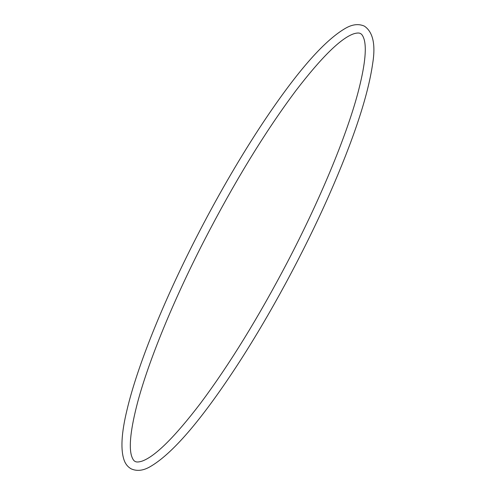 <?xml version="1.0" encoding="UTF-8"?>
<svg xmlns="http://www.w3.org/2000/svg" width="495" height="495" viewBox="0 0 495 495"><rect width="100%" height="100%" fill="white"/><g stroke="black" fill="none" stroke-linecap="round" stroke-linejoin="round"><path stroke-width="0.37" stroke-dasharray="2.48 1.86" d=""/><path stroke-width="0.74" d="M196.156 237.81C163.127 302.204 137.103 366.869 127.036 409.804C121.325 433.236 120.421 450.203 124.313 460.709C125.724 464.353 128.019 467.07 131.206 468.864C136.818 471.364 143.006 470.72 149.768 466.915C171.901 454.317 200.778 420.861 236.406 366.541C269.299 316.274 303.639 252.772 329.107 195.104C353.486 139.714 367.983 95.987 372.617 63.929C375.798 44.661 373.057 32.064 364.388 26.136C358.782 23.636 352.595 24.28 345.832 28.085C323.699 40.683 294.816 74.139 259.194 128.459C237.383 161.939 216.371 198.39 196.156 237.81M203.649 241.647C173.238 300.941 148.698 360.725 137.579 402.466C130.717 428.775 128.719 446.614 131.571 455.982C132.629 459.125 133.823 460.944 135.154 461.433C136.335 462.25 138.563 462.175 141.842 461.21C154.929 456.699 174.537 437.326 200.673 403.085C229.525 364.382 258.433 317.406 287.403 262.164C319.541 200.673 345.857 137.579 357.668 93.833C364.765 67.029 366.906 48.813 364.079 39.192C363.021 35.962 361.82 34.093 360.478 33.586C359.321 32.769 357.136 32.819 353.931 33.734C341.086 38.016 321.756 56.956 295.954 90.554C265.054 131.819 234.284 182.185 203.649 241.647"/></g></svg>
